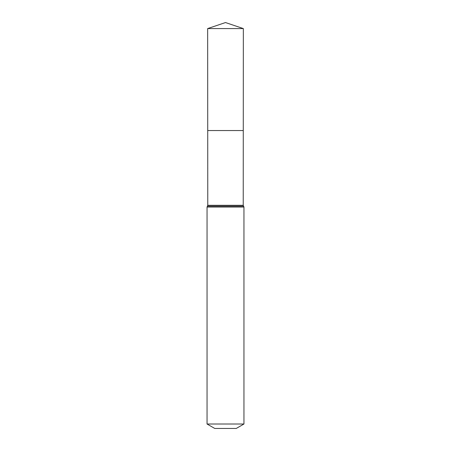 <?xml version="1.0" encoding="UTF-8"?>
<svg xmlns="http://www.w3.org/2000/svg" width="451" height="451" viewBox="0 0 451 451"><rect width="100%" height="100%" fill="white"/><g stroke="black" fill="none" stroke-linecap="round" stroke-linejoin="round"><path stroke-width="0.68" d="M207.048 424.013L243.952 424.013L236.262 428.45L214.738 428.45L207.048 424.013L207.048 207.048L207.77 205.306L243.23 205.306L243.337 28.576L207.663 28.576L225.5 22.55L243.337 28.576M207.77 205.306L207.725 130.542L243.275 130.542L207.725 130.542L207.663 28.576M243.952 424.013L243.952 207.048L243.23 205.306M225.5 130.542L243.275 130.542L243.337 28.576L225.5 22.55M207.048 207.048L243.952 207.048M207.409 206.18L243.591 206.18"/></g></svg>

